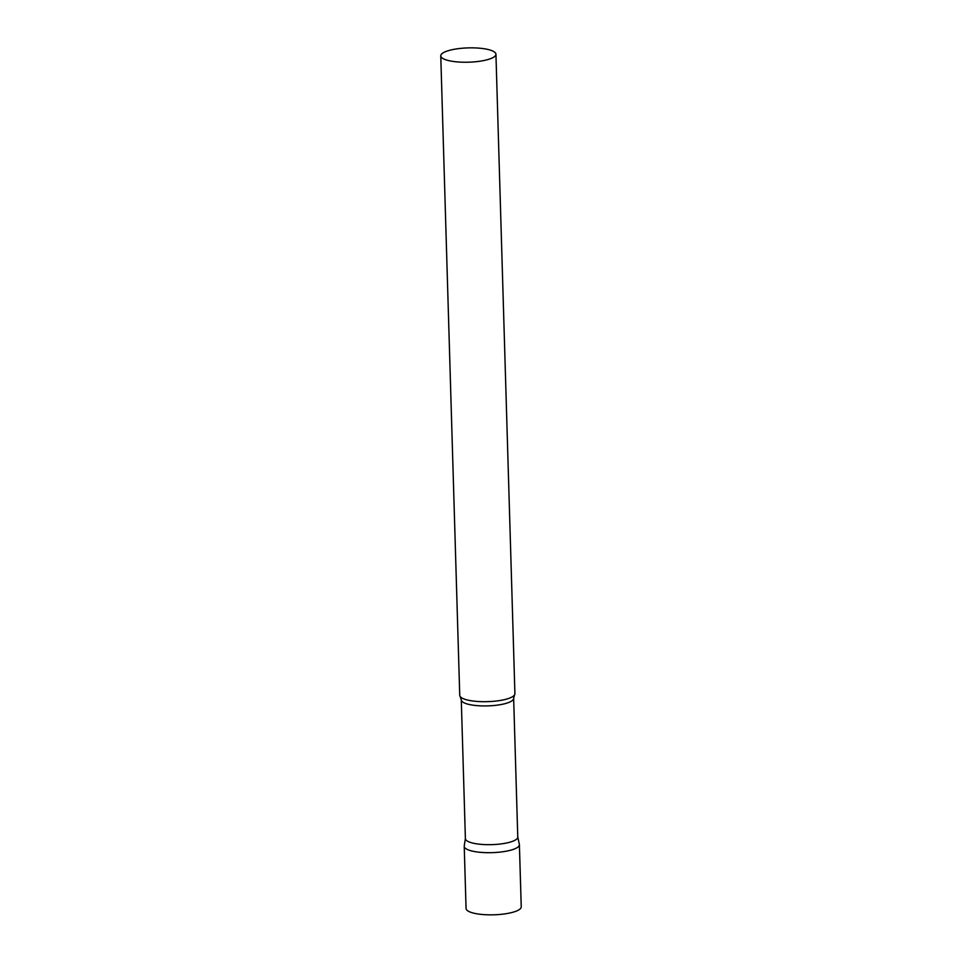 <?xml version="1.0" encoding="UTF-8"?>
<svg xmlns="http://www.w3.org/2000/svg" width="962" height="962" viewBox="0 0 962 962"><rect width="100%" height="100%" fill="white"/><g stroke="black" fill="none" stroke-linecap="round" stroke-linejoin="round"><path stroke-width="1.44" d="M472.979 851.25A27.597 7.155 178.3 0 1 464.225 846.319L466.065 908.477A27.597 7.155 178.3 0 0 474.831 913.407A27.597 7.155 178.3 0 0 504.737 913.9A27.597 7.155 178.3 0 0 521.236 906.841L519.396 844.684A27.597 7.155 178.3 0 1 502.898 851.743A27.597 7.155 178.3 0 1 472.979 851.25M513.648 698.328A26.202 6.794 -1.7 0 1 506.601 703.21A26.202 6.794 -1.7 0 1 477.946 705.699A26.202 6.794 -1.7 0 1 461.279 699.879L465.392 838.623A26.202 6.794 -1.7 0 0 482.07 844.432A26.202 6.794 -1.7 0 0 510.726 841.954A26.202 6.794 -1.7 0 0 517.772 837.072L513.648 698.328L514.538 694.925A27.597 7.155 -1.7 0 0 514.91 693.686L495.935 54.221A27.597 7.155 -1.7 0 0 478.367 48.1A27.597 7.155 -1.7 0 0 448.184 50.721A27.597 7.155 -1.7 0 0 440.764 55.856A27.597 7.155 -1.7 0 0 458.333 61.989A27.597 7.155 -1.7 0 0 488.516 59.367A27.597 7.155 -1.7 0 0 495.935 54.221M465.392 838.467L464.237 845.983A27.597 7.155 -1.7 0 0 481.18 852.392A27.597 7.155 -1.7 0 0 511.976 849.831A27.597 7.155 -1.7 0 0 519.348 844.347L517.76 836.904M440.764 55.856L459.74 695.322A27.597 7.155 -1.7 0 0 460.185 696.536A27.597 7.155 -1.7 0 0 479.569 701.587A27.597 7.155 -1.7 0 0 507.491 698.821A27.597 7.155 -1.7 0 0 514.538 694.925M461.279 699.879L460.185 696.536"/></g></svg>

